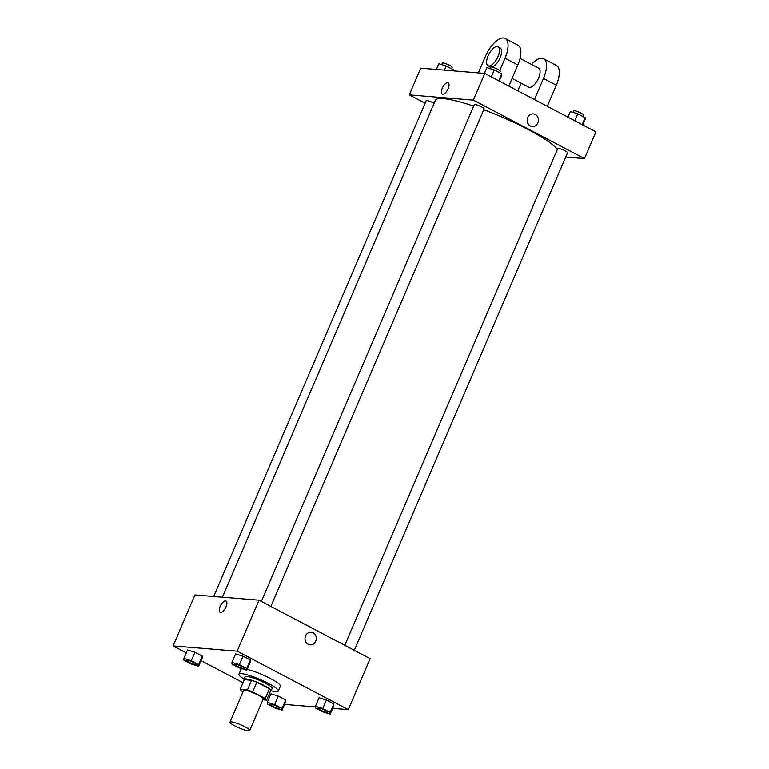 <?xml version="1.0" encoding="UTF-8"?>
<svg xmlns="http://www.w3.org/2000/svg" width="769" height="769" viewBox="0 0 769 769"><rect width="100%" height="100%" fill="white"/><g stroke="black" fill="none" stroke-linecap="round" stroke-linejoin="round"><path stroke-width="1.15" d="M231.334 721.831A10.708 1.749 23.2 0 1 242.764 725.715A10.708 1.749 23.2 0 1 249.723 730.55A10.708 1.749 23.2 0 1 239.188 727.935A10.708 1.749 23.2 0 1 230.037 722.11A10.708 1.749 23.2 0 1 231.334 721.831M230.037 722.11L243.562 690.552A10.708 1.749 23.2 0 1 244.859 690.274A10.708 1.749 23.2 0 1 256.288 694.157A10.708 1.749 23.2 0 1 263.248 698.992L249.723 730.55M240.168 689.418L244.331 679.709L251.559 680.296L247.407 690.014L240.168 689.418A14.38 2.345 23.2 0 0 241.591 691.023L243.033 691.783M262.892 699.819L266.632 700.126A14.38 2.345 23.2 0 0 265.218 698.521L252.674 691.927A14.38 2.345 23.2 0 0 247.407 690.014M265.218 698.521L269.381 688.813L256.836 682.218L252.674 691.927M251.559 680.296A14.38 2.345 23.2 0 1 256.836 682.218M269.381 688.813A14.38 2.345 23.2 0 1 270.794 690.418L266.632 700.126M270.448 691.225A14.726 2.403 -156.8 0 0 271.101 690.86A14.726 2.403 -156.8 0 0 264.344 685.621A14.726 2.403 -156.8 0 0 244.033 679.267A14.726 2.403 -156.8 0 0 244.215 679.988M244.033 679.267L245.071 676.835A14.726 2.403 23.2 0 1 246.849 676.451A14.726 2.403 23.2 0 1 265.382 683.189A14.726 2.403 23.2 0 1 272.139 688.438L271.101 690.86M244.071 679.171A21.417 3.499 23.2 0 1 238.919 674.202A21.417 3.499 23.2 0 1 241.514 673.644A21.417 3.499 23.2 0 1 264.373 681.401A21.417 3.499 23.2 0 1 278.291 691.071A21.417 3.499 23.2 0 1 271.14 690.773M247.128 669.395A21.417 3.499 23.2 0 1 269.121 677.854A21.417 3.499 23.2 0 1 280.368 686.217L278.291 691.071M238.919 674.202L241.005 669.347A21.417 3.499 23.2 0 1 242.148 668.78M330.209 714.074L333.852 705.577L333.842 703.933L326.441 700.04L319.048 697.791L315.405 706.288L315.405 707.932L322.807 711.825L330.209 714.074L330.199 712.43L322.797 708.537L315.405 706.288M282.108 710.143L285.751 701.645L285.741 700.001L278.34 696.108L270.948 693.859L267.304 702.357L267.314 704L274.716 707.893L282.108 710.143L282.108 708.499L274.706 704.606L267.304 702.357M284.568 704.414L315.405 706.932M332.66 708.345L348.28 709.624L237.16 651.17L173.092 645.941L186.281 652.881M201.084 660.667L243.042 682.728M268.381 696.06L269.708 696.752M246.782 670.193L250.425 661.696L250.425 660.052L243.023 656.159L235.622 653.91L231.978 662.407L231.988 664.051L239.39 667.944L246.782 670.193L246.782 668.549L239.38 664.656L231.978 662.407M198.69 666.262L202.324 657.774L202.324 656.12L194.922 652.227L187.521 649.978L183.887 658.475L183.887 660.119L191.289 664.022L198.69 666.262L198.681 664.618L191.279 660.725L183.887 658.475M348.28 709.624L370.129 658.639L259.009 600.195L237.16 651.17M305.591 635.848A6.354 5.643 -85.3 0 1 311.185 632.185A6.354 5.643 -85.3 0 1 316.29 638.981A6.354 5.643 -85.3 0 1 310.147 644.855A6.354 5.643 -85.3 0 1 305.591 635.848M259.009 600.195L194.942 594.966L173.092 645.941M220.117 612.307A6.354 2.749 117.7 0 1 220.386 605.924A6.354 2.749 117.7 0 1 225.548 600.916A6.354 2.749 117.7 0 1 226.038 601.05A6.354 2.749 117.7 0 1 225.509 607.962A6.354 2.749 117.7 0 1 220.117 612.307A6.354 2.749 117.7 0 1 220.386 605.914A6.354 2.749 117.7 0 1 225.548 600.916A6.354 2.749 117.7 0 1 226.038 601.05M311.185 632.185A6.354 5.643 -85.3 0 1 316.29 638.981A6.354 5.643 -85.3 0 1 310.147 644.855M222.404 597.205L435.36 100.364A66.922 10.92 23.2 0 1 443.444 98.624A66.922 10.92 23.2 0 1 473.656 106.103M483.768 109.698A66.922 10.92 23.2 0 1 557.304 149.465M434.091 103.306A5.354 0.875 -156.8 0 0 429.073 101.114A5.354 0.875 -156.8 0 0 426.189 100.71L213.695 596.494M344.781 645.316L557.708 148.523A5.354 0.875 23.2 0 1 558.352 148.379A5.354 0.875 23.2 0 1 564.071 150.32A5.354 0.875 23.2 0 1 567.551 152.743L354.288 650.314M261.364 601.435L474.281 104.642A5.354 0.875 23.2 0 1 474.934 104.497A5.354 0.875 23.2 0 1 480.644 106.439A5.354 0.875 23.2 0 1 484.124 108.862L270.871 606.433M484.787 73.42L595.908 131.864L584.459 158.568L565.705 157.03L584.459 158.568L473.339 100.114L409.281 94.885L425.113 103.219L409.281 94.885L420.72 68.181L484.787 73.42L473.339 100.114L409.281 94.885M186.367 660.263L186.358 660.283A5.354 0.875 23.2 0 1 187.002 660.148A5.354 0.875 23.2 0 1 192.721 662.061A5.354 0.875 23.2 0 1 196.21 664.483A5.354 0.875 23.2 0 1 196.201 664.493A5.354 0.875 23.2 0 1 190.933 663.195A5.354 0.875 23.2 0 1 186.358 660.283A5.354 0.875 23.2 0 1 186.367 660.263A5.354 0.875 23.2 0 1 187.011 660.129A5.354 0.875 23.2 0 1 192.721 662.08A5.354 0.875 23.2 0 1 196.201 664.503L196.21 664.483M202.324 657.774L202.324 656.12L198.681 664.618M202.324 656.12L194.922 652.227L191.279 660.725M194.922 652.227L187.521 649.978M269.784 704.144L269.775 704.164A5.354 0.875 23.2 0 1 270.428 704.019A5.354 0.875 23.2 0 1 276.148 705.942A5.354 0.875 23.2 0 1 279.628 708.364A5.354 0.875 23.2 0 1 279.628 708.374A5.354 0.875 23.2 0 1 274.35 707.076A5.354 0.875 23.2 0 1 269.775 704.164A5.354 0.875 23.2 0 1 269.784 704.144A5.354 0.875 23.2 0 1 270.438 704A5.354 0.875 23.2 0 1 276.138 705.961A5.354 0.875 23.2 0 1 279.618 708.384L279.628 708.364M285.751 701.645L285.741 700.001L282.108 708.499M285.741 700.001L278.34 696.108L274.706 704.606M278.34 696.108L270.948 693.859M235.112 664.051A5.354 0.875 23.2 0 1 240.822 665.992A5.354 0.875 23.2 0 1 244.302 668.415A5.354 0.875 23.2 0 1 244.302 668.424L244.292 668.434A5.354 0.875 23.2 0 1 239.034 667.127A5.354 0.875 23.2 0 1 234.449 664.214A5.354 0.875 23.2 0 1 234.458 664.195A5.354 0.875 23.2 0 1 235.112 664.051M250.425 661.696L250.425 660.052L246.782 668.549M250.425 660.052L243.023 656.159L239.38 664.656M243.023 656.159L235.622 653.91M234.458 664.195L234.449 664.214A5.354 0.875 23.2 0 1 235.103 664.07A5.354 0.875 23.2 0 1 240.812 666.012A5.354 0.875 23.2 0 1 244.292 668.434M318.529 707.932A5.354 0.875 23.2 0 1 324.249 709.874A5.354 0.875 23.2 0 1 327.729 712.286A5.354 0.875 23.2 0 1 327.719 712.296A5.354 0.875 23.2 0 1 322.451 711.008A5.354 0.875 23.2 0 1 317.876 708.095A5.354 0.875 23.2 0 1 317.885 708.076A5.354 0.875 23.2 0 1 318.529 707.932M333.852 705.577L333.842 703.933L330.199 712.43M333.842 703.933L326.441 700.04L322.797 708.537M326.441 700.04L319.048 697.791M317.885 708.076L317.876 708.095A5.354 0.875 23.2 0 1 318.52 707.951A5.354 0.875 23.2 0 1 324.239 709.893A5.354 0.875 23.2 0 1 327.719 712.305L327.719 712.305M453.595 70.863L453.595 69.873L446.193 65.98L438.791 63.731L436.34 69.46M453.595 69.873L453.181 70.835M446.193 65.98L444.415 70.114M441.666 64.606L442.319 63.087A5.354 0.875 23.2 0 1 442.963 62.943A5.354 0.875 23.2 0 1 448.673 64.884A5.354 0.875 23.2 0 1 452.153 67.307L451.518 68.777M499.292 81.043L501.696 75.449L501.686 73.795L494.284 69.902L486.892 67.653L484.432 73.391M501.686 73.795L498.716 80.745M494.284 69.902L491.314 76.852M488.036 65.759A10.708 4.624 117.7 0 1 488.488 54.993A10.708 4.624 117.7 0 1 497.178 46.573A10.708 4.624 117.7 0 1 498.004 46.803A10.708 4.624 117.7 0 1 497.11 58.434A10.708 4.624 117.7 0 1 488.036 65.759L490.17 66.884A10.708 4.624 117.7 0 0 490.42 66.99A5.354 0.875 23.2 0 1 491.064 66.874A5.354 0.875 23.2 0 1 496.774 68.816A5.354 0.875 23.2 0 1 500.254 71.229L499.619 72.709M582.719 124.924L585.113 119.32L585.113 117.676L577.711 113.783L570.31 111.534L567.916 117.138M585.113 117.676L582.133 124.626M577.711 113.783L574.731 120.723M573.184 112.409L573.837 110.89A5.354 0.875 23.2 0 1 574.481 110.755A5.354 0.875 23.2 0 1 580.201 112.697A5.354 0.875 23.2 0 1 583.681 115.11L583.046 116.59M448.173 82.773A6.354 2.749 -62.3 0 0 442.781 87.118A6.354 2.749 -62.3 0 0 442.252 94.029A6.354 2.749 117.7 0 1 442.781 87.118A6.354 2.749 117.7 0 1 448.173 82.773A6.354 2.749 117.7 0 1 448.135 88.637A6.354 2.749 117.7 0 1 442.252 94.029M532.283 126.577A6.354 5.643 94.7 0 0 538.242 121.829A6.354 5.643 94.7 0 0 535.272 114.475A6.354 5.643 -85.3 0 1 538.242 121.829A6.354 5.643 -85.3 0 1 532.283 126.577A6.354 5.643 -85.3 0 1 527.178 119.781A6.354 5.643 -85.3 0 1 533.321 113.899A6.354 5.643 -85.3 0 1 535.272 114.475A6.354 5.643 94.7 0 0 533.321 113.899M584.459 158.568L473.339 100.114M508.799 86.041L517.835 64.952A21.417 9.247 -62.3 0 0 517.95 45.198L505.127 38.45A21.417 9.247 117.7 0 1 505.012 58.213L499.735 70.527M520.055 58.396L538.608 68.162A10.708 4.624 117.7 0 1 537.714 79.793A10.708 4.624 117.7 0 1 528.639 87.108L512.067 78.4M521.065 83.129L517.787 90.771M531.514 64.433A21.417 9.247 117.7 0 1 543.587 58.684A21.417 9.247 117.7 0 1 543.472 78.438L534.436 99.528M498.004 46.803L500.138 47.928A10.708 4.624 117.7 0 1 500.081 57.81A10.708 4.624 117.7 0 1 491.949 67.028M478.318 72.892L485.297 56.598A21.417 9.247 117.7 0 1 505.127 38.45M543.587 58.684L556.41 65.423A21.417 9.247 117.7 0 1 556.295 85.186L547.259 106.276M517.835 64.952L505.012 58.213M556.295 85.186L543.472 78.438M490.411 67.018L489.766 68.528"/></g></svg>
